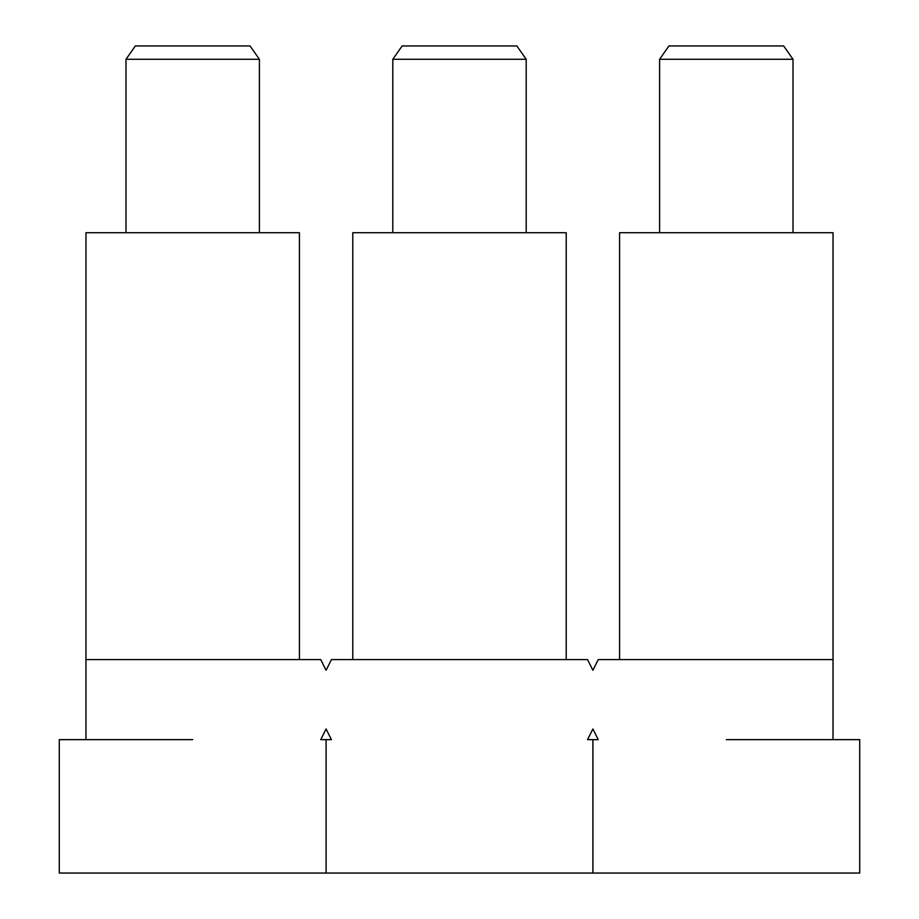 <?xml version="1.0" encoding="UTF-8"?>
<svg xmlns="http://www.w3.org/2000/svg" width="919" height="919" viewBox="0 0 919 919"><rect width="100%" height="100%" fill="white"/><g stroke="black" fill="none" stroke-linecap="round" stroke-linejoin="round"><path stroke-width="1.38" d="M833.016 739.646L833.016 659.601L598.223 659.601L592.893 670.273L587.551 659.601L331.414 659.601L326.084 670.273L320.742 659.601L85.961 659.601L85.972 232.714L299.422 232.714L299.422 659.601M85.961 739.646L85.961 659.601M326.084 728.974L320.742 739.646L331.414 739.646L326.084 728.974M592.893 728.974L587.551 739.646L598.223 739.646L592.893 728.974M192.691 739.646L59.287 739.646L59.287 873.05L859.713 873.05L859.713 739.646L726.309 739.646M259.399 59.287L250.06 45.95L135.334 45.95L125.995 59.287L259.399 59.287L259.399 232.714M566.219 659.601L566.219 232.714L352.781 232.714L352.781 659.601M833.028 659.601L833.028 232.714L619.578 232.714L619.578 659.601M526.196 59.287L516.869 45.95L402.131 45.95L392.804 59.287L526.196 59.287L526.196 232.714M793.005 59.287L783.666 45.95L668.94 45.95L659.601 59.287L793.005 59.287L793.005 232.714M326.096 873.05L326.096 739.646L326.096 873.05M125.995 232.714L125.995 59.287M592.904 873.05L592.904 739.646L592.904 873.05M392.804 232.714L392.804 59.287M659.601 232.714L659.601 59.287"/></g></svg>
